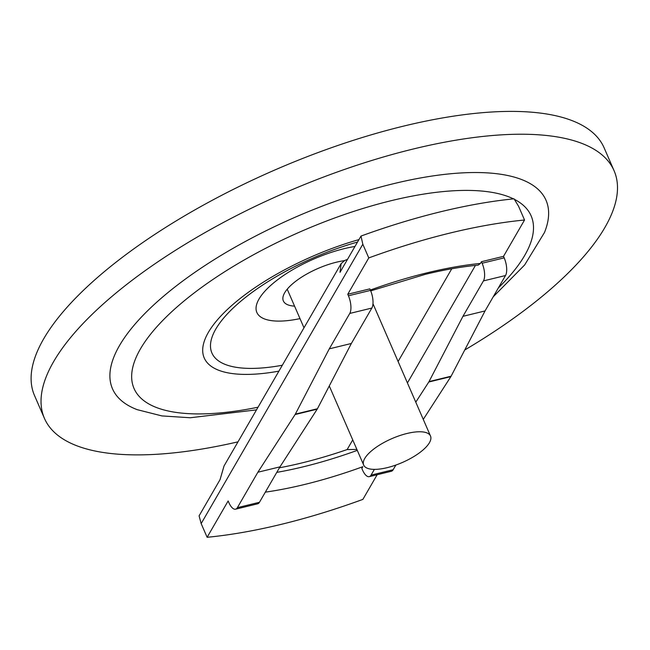 <?xml version="1.0" encoding="UTF-8"?>
<svg xmlns="http://www.w3.org/2000/svg" width="650" height="650" viewBox="0 0 650 650"><rect width="100%" height="100%" fill="white"/><g stroke="black" fill="none" stroke-linecap="round" stroke-linejoin="round"><path stroke-width="0.97" d="M344.232 260.674A44.655 15.966 156.5 0 0 336.416 262.202A44.655 15.966 156.5 0 0 283.351 300.942A44.655 15.966 156.5 0 0 294.572 306.134M493.228 296.79L524.615 264.997L544.464 232.537A236.373 84.508 156.5 0 0 393.396 183.722A236.373 84.508 156.5 0 0 158.949 300.227A236.373 84.508 156.5 0 0 137.142 409.646L161.923 415.919L190.263 417.755L256.498 409.874M464.734 350.001A310.57 111.036 156.5 0 0 614.079 170.714L604.151 147.883A310.57 111.036 156.5 0 0 403.601 126.108A310.57 111.036 156.5 0 0 34.523 395.566L44.452 418.397A310.57 111.036 156.5 0 0 237.998 441.837M614.079 170.714A310.57 111.036 156.5 0 0 413.53 148.939A310.57 111.036 156.5 0 0 44.452 418.397M354.973 246.472A73.556 26.301 156.5 0 0 344.256 248.649A73.556 26.301 156.5 0 0 259.732 297.854A73.556 26.301 156.5 0 0 299.999 318.614M370.5 290.396A13.333 5.428 76.3 0 1 371.849 308.059L349.765 313.438A13.333 5.428 -103.7 0 0 348.416 295.774L370.5 290.396L369.842 288.876L347.758 294.247L368.777 257.92A310.57 111.036 156.5 0 1 450.093 233.033A310.57 111.036 156.5 0 1 524.542 220.009L503.523 256.336L481.439 261.714L480.448 263.429L478.148 265.143C461.858 266.687 444.226 269.75 425.254 274.357L370.703 290.883M524.542 220.009L518.586 206.31L514.044 198.819A310.57 111.036 156.5 0 0 440.83 211.721A310.57 111.036 156.5 0 0 360.986 236.072L362.822 244.221L201.167 523.591L199.087 515.864L220.066 479.602L224.023 465.993L341.136 263.608L344.89 260.39L347.49 259.399M265.322 492.156A225.713 80.697 -23.5 0 0 362.814 466.708L361.822 468.423L362.489 469.95A13.333 5.428 -103.7 0 0 369.257 476.653A13.333 5.428 -103.7 0 0 371.069 475.118L393.144 469.739A13.333 5.428 76.3 0 1 391.341 471.274L369.257 476.653M371.849 308.059L351.358 343.476L317.428 408.752A13.333 5.428 76.3 0 1 317.184 409.175L279.963 466.863L259.464 502.279A13.333 5.428 76.3 0 1 257.652 503.815L235.576 509.186A13.333 5.428 -103.7 0 1 228.808 502.483L228.142 500.963L207.123 537.29A310.57 111.036 156.5 0 0 362.887 499.379L377.146 474.727M279.427 467.789A212.379 75.928 156.5 0 0 347.149 449.556L352.739 439.904M356.882 449.434L347.149 449.556M341.136 263.608L340.007 272.326L360.986 236.072M207.123 537.29L201.167 523.591M368.777 257.92L362.822 244.221M349.765 313.438L329.274 348.855L295.344 414.123L317.428 408.752M347.758 294.247L348.416 295.774M235.576 509.186A13.333 5.428 -103.7 0 0 237.388 507.65L259.464 502.279M317.184 409.175L295.1 414.546L257.879 472.233L237.388 507.65M295.1 414.546A13.333 5.428 -103.7 0 0 295.344 414.123M503.523 256.336L504.181 257.863A13.333 5.428 76.3 0 1 505.529 275.527L485.038 310.944L451.108 376.212A13.333 5.428 76.3 0 1 450.864 376.634L423.272 419.396M395.858 465.059L393.144 469.739M374.384 469.381L371.069 475.118M450.864 376.634L428.781 382.013L415.781 402.155M505.529 275.527L483.446 280.898L462.954 316.314L429.024 381.591L451.108 376.212M462.954 316.314L485.038 310.944M481.439 261.714L482.097 263.234L504.181 257.863M428.781 382.013A13.333 5.428 -103.7 0 0 429.024 381.591M483.446 280.898A13.333 5.428 -103.7 0 0 482.097 263.234M351.358 343.476L329.274 348.855M279.963 466.863L257.879 472.233M387.221 467.651A36.433 13.024 -23.5 0 1 363.691 465.099A36.433 13.024 -23.5 0 1 406.989 433.485A36.433 13.024 -23.5 0 1 430.511 436.044A36.433 13.024 -23.5 0 1 387.221 467.651M513.476 198.876A216.499 77.407 156.5 0 0 391.316 200.655A216.499 77.407 156.5 0 0 143.041 344.662A216.499 77.407 156.5 0 0 258.034 407.217M278.915 371.134A139.961 50.042 -23.5 0 1 209.081 331.183A139.961 50.042 -23.5 0 1 358.938 239.606M357.533 242.044A130.934 46.816 156.5 0 0 216.507 327.884A130.934 46.816 156.5 0 0 282.319 365.243M498.379 287.885A216.499 77.407 156.5 0 0 514.483 199.388M370.346 290.046A225.713 80.697 -23.5 0 1 427.066 272.821A225.713 80.697 -23.5 0 1 480.448 263.429M276.77 472.371A212.379 75.928 156.5 0 0 357.289 450.361M398.101 361.506L451.766 268.767M475.442 265.419L407.428 382.947M363.691 465.099L329.282 385.954M303.989 327.795L287.211 289.201M430.511 436.044L372.97 303.704"/></g></svg>
